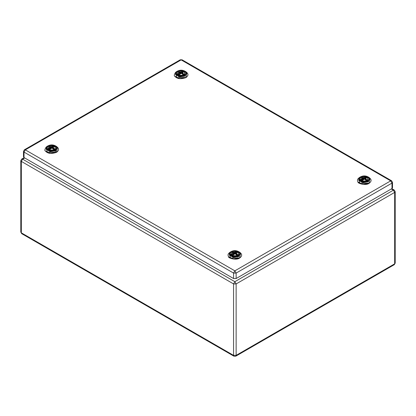 <?xml version="1.0" encoding="UTF-8"?>
<svg xmlns="http://www.w3.org/2000/svg" width="416" height="416" viewBox="0 0 416 416"><rect width="100%" height="100%" fill="white"/><g stroke="black" fill="none" stroke-linecap="round" stroke-linejoin="round"><path stroke-width="0.62" d="M182.926 74.693L181.116 72.977L183.139 74.807L183.7 74.246L181.948 72.535L182.785 72.114L182.042 71.75L179.348 71.822L181.184 71.994L181.194 72.888L181.225 72.067L182.073 71.822L182.073 72.415M179.374 71.744L178.594 72.192L180.352 72.53L179.514 73.341L180.258 73.648L181.116 72.977L180.258 73.648L179.8 73.492L178.568 75.052L178.844 71.932M180.57 73.31L180.352 72.53L180.617 73.377M181.782 73.226L181.948 72.483L181.683 73.31L183.711 74.438L181.683 73.31M182.546 73.923L181.667 73.367L182.541 73.892M182.567 73.876L182.234 74.069M183.045 74.76L181.194 72.888L179.182 71.822L181.282 72.883M182.952 74.688L183.742 74.459M179.556 73.32L180.227 73.642L181.152 72.972L180.06 72.53M180.539 73.315L180.331 72.498L178.584 72.166L179.161 71.812M183.7 74.246L181.948 72.535M179.504 73.216L179.8 73.492M181.948 72.483L182.785 72.114M178.989 75.525L178.563 75.28L183.638 75.338M184.798 73.632L183.737 75.28L182.894 75.728M178.62 75.452L178.22 75.052M184.08 75.052L183.68 75.452M176.914 74.485L178.558 76.679M366.049 180.419L364.234 178.703L366.262 180.534L366.824 179.972L365.071 178.261L365.908 177.835L365.165 177.476L362.471 177.549L364.307 177.72L364.317 178.615L364.348 177.793L365.196 177.549L365.196 178.136M362.492 177.471L361.717 177.918L363.47 178.251L362.638 179.062L363.345 179.379L364.27 178.698L363.184 178.256M363.636 179.01L363.47 178.251L363.652 179.01M364.905 178.953L365.071 178.209L364.806 179.031L366.834 180.164L364.806 179.031M365.669 179.65L364.848 179.015M365.669 179.603L364.832 179.026M365.69 179.603L365.357 179.795M366.865 180.185L366.07 180.414L364.317 178.615L362.305 177.544L364.406 178.61M363.662 179.036L363.454 178.225L361.707 177.887L362.279 177.538M366.824 179.972L365.071 178.261M362.627 178.942L363.381 179.374L364.234 178.703L363.381 179.374L362.679 179.046M365.856 177.928L365.071 178.209M365.908 177.835L365.279 177.58L365.279 178.1M362.107 181.251L361.686 181.007L366.756 181.059M361.374 180.57L362.705 178.485M365.706 178.443L367.167 180.57M367.916 179.353L366.86 181.007L366.012 181.454M361.738 181.173L361.343 180.778M367.203 180.778L366.803 181.173M360.235 179.676L361.676 182.406M391.602 180.778L392.517 182.359L392.517 187.814L391.981 188.562L391.981 183.102L390.692 180.872L181.147 59.894L180.237 59.8L182.062 59.8L181.147 59.894L25.308 149.864L24.019 152.1L23.483 151.356L24.398 149.776L25.308 149.864L234.853 270.847L390.692 180.872L391.602 180.778L182.062 59.8M392.517 182.359L391.981 183.102L236.137 273.078L236.137 278.533L391.981 188.562M236.137 278.533L233.563 278.533L233.563 273.078L234.853 270.847L236.137 273.078L233.563 273.078L24.019 152.1L24.019 157.555L233.563 278.533M24.019 157.555L23.483 156.811L23.483 151.356M236.626 255.138L234.816 253.422L236.839 255.252L237.406 254.691L235.648 252.98L236.486 252.554L235.742 252.195L233.048 252.268L234.884 252.439L234.9 253.334L234.926 252.512L235.773 252.268L235.773 252.855M234 252.954L233.277 253.791L234.052 253.016L234.317 253.822L234.031 252.944L232.315 252.632L233.735 252.84M234.218 253.729L234.052 253.016M235.482 253.672L235.648 252.928L235.368 253.812L237.416 254.883L235.352 253.776M235.94 254.514L236.272 254.322M236.746 255.206L234.9 253.334L232.882 252.268L234.983 253.328M233.074 252.19L232.367 252.663M236.595 255.096L237.442 254.904M233.21 253.661L233.844 254.119L234.816 253.422L233.958 254.093L233.277 253.791M233.256 253.765L233.927 254.082L234.853 253.417L233.766 252.975M232.258 252.606L232.861 252.257M237.406 254.691L235.648 252.98M235.399 253.734L235.669 252.907L236.423 252.632M236.486 252.554L235.862 252.299L235.862 252.819M232.69 255.97L232.263 255.726L237.338 255.783M238.498 254.072L237.437 255.726L236.595 256.173M232.32 255.897L231.92 255.497M237.78 255.497L237.38 255.897M237.858 256.916L239.013 255.694M230.812 254.4L232.258 257.124M51.86 147.607L49.759 146.541L51.745 147.69L53.508 149.412L54.319 149.183L52.53 147.259L53.362 146.832L52.619 146.474L49.93 146.541L51.766 146.718L51.776 147.612L51.808 146.786L52.655 146.546L52.655 147.134M49.951 146.468L49.135 146.884L50.929 147.248L50.092 148.06L50.835 148.372L51.693 147.701L50.835 148.372L50.378 148.216L49.15 149.77L49.421 146.65M51.095 148.002L50.913 147.222L49.249 146.936M52.364 147.95L52.53 147.202L52.265 148.028L54.293 149.157L52.307 148.013M53.128 148.647L52.255 148.018M53.123 148.616L52.224 148.065M53.149 148.6L52.816 148.793M53.622 149.479L51.73 147.696L53.529 149.412L54.319 149.183M50.133 148.044L50.809 148.361L51.73 147.696L50.643 147.254M49.135 146.884L49.738 146.536M54.283 148.964L52.53 147.259M50.086 147.935L50.378 148.216M53.326 146.921L52.51 147.222L53.362 146.832M49.566 150.249L49.145 149.999L54.215 150.056M48.833 149.562L50.164 147.482M53.165 147.441L54.626 149.562M55.375 148.351L54.314 149.999L53.472 150.446M49.197 150.171L48.797 149.77M54.657 149.77L54.262 150.171M54.74 151.19L55.89 149.973M47.492 149.204L49.135 151.403M54.517 150.046L55.032 150.483M395.2 263.094L394.29 264.675L395.2 263.094L395.2 191.662L394.664 192.405L236.137 283.93L233.563 283.93L234.853 281.694L236.137 283.93L236.137 355.363L235.763 356.2L233.938 356.2L233.563 355.363L236.137 355.363L394.664 263.838L394.664 192.405L393.375 190.174L391.284 188.963M21.336 232.835L21.71 233.667L20.8 232.092L21.336 232.835L233.563 355.363L233.563 283.93L21.336 161.398L21.336 232.835M20.8 160.654L21.71 159.078L22.625 159.167L21.336 161.398L20.8 160.654L20.8 232.092M24.716 157.96L22.625 159.167L234.853 281.694L393.375 190.174L394.29 190.081L391.815 188.656M180.227 72.535L181.106 73.044M179.566 73.273L180.352 72.571M180.3 72.504L180.034 72.394M182.156 72.379L182.156 71.854L182.723 72.181M183.378 71.895L178.563 75.28C177.263 73.2 177.393 72.067 178.958 71.88L183.342 71.88C184.886 72.129 185.016 73.263 183.737 75.28M177.502 73.627L178.563 75.28M183.399 75.639L184.033 75.27L182.208 71.328L177.206 74.214L178.261 75.27L184.033 75.27C182.265 76.154 180.341 76.154 178.261 75.27M184.418 75.306C181.074 76.549 178.5 76.154 176.686 74.11C174.938 68.666 190.648 71.094 184.418 75.306M184.85 75.556C187.288 73.372 186.508 71.687 182.504 70.502C178.006 70.372 175.874 71.609 176.098 74.204C178.152 76.513 181.069 76.965 184.85 75.556M185.276 76.045L179.639 76.918L175.516 74.537L176.244 71.838C179.556 69.654 182.822 69.654 186.051 71.838L185.276 76.045M176.244 71.838L175.443 72.561L176.883 77.735L185.952 77.459L186.95 72.649M186.404 72.202L185.292 71.578M181.818 70.782L180.482 70.782M187.356 76.274L185.858 77.6L179.774 78.645L174.938 76.274M175.479 72.868L176.353 72.218M184.408 71.531L186.815 72.862M178.35 76.44L177.278 74.35M183.903 76.466L184.766 74.188M363.345 178.261L364.229 178.771M362.69 178.994L363.47 178.298M363.423 178.23L363.158 178.121M362.918 179.218L361.691 180.778L361.967 177.653M366.501 177.622L361.686 181.007C360.386 178.922 360.516 177.788 362.076 177.601L366.465 177.601C368.009 177.856 368.139 178.989 366.86 181.007M360.625 179.353L361.686 181.007M366.517 181.36L367.156 180.991L365.326 177.05L360.329 179.936L361.384 180.991L367.156 180.991C365.388 181.875 363.464 181.875 361.384 180.991M367.536 181.033C364.198 182.276 361.624 181.875 359.809 179.837C358.062 174.387 373.771 176.821 367.536 181.033M367.973 181.282C370.412 179.098 369.632 177.414 365.628 176.228C361.13 176.098 358.992 177.33 359.216 179.925C361.27 182.239 364.187 182.692 367.973 181.282M368.394 181.771L362.762 182.64L358.634 180.258L359.367 177.564C362.674 175.375 365.945 175.375 369.174 177.564L368.394 181.771M359.367 177.564L358.561 178.282L360.006 183.461L369.075 183.18L370.074 178.37M369.528 177.923L368.415 177.304M368.982 183.326L362.898 184.371L358.062 181.995M367.931 181.303L367.884 179.915M365.695 181.891L366.002 181.662M233.927 252.98L234.806 253.49M236.434 252.647L235.648 252.928M233.501 253.937L232.268 255.497L232.544 252.377M237.084 252.34L232.263 255.726C230.963 253.646 231.093 252.512 232.658 252.325L237.042 252.325C238.586 252.574 238.722 253.708 237.437 255.726M231.202 254.072L232.263 255.726M237.047 255.991L237.39 255.752M237.099 256.084L237.739 255.715L235.908 251.768L230.906 254.66L231.967 255.715L237.739 255.715C235.966 256.599 234.042 256.599 231.967 255.715M238.118 255.752C234.78 256.994 232.201 256.599 230.391 254.556C228.639 249.106 244.348 251.54 238.118 255.752M238.55 256.001C240.994 253.817 240.209 252.132 236.205 250.947C231.707 250.817 229.575 252.054 229.798 254.649C231.852 256.958 234.77 257.41 238.55 256.001M238.976 256.49L233.34 257.364L229.216 254.982L229.949 252.283C233.256 250.099 236.522 250.099 239.756 252.283L238.976 256.49M229.949 252.283L229.143 253.006L230.589 258.18L239.652 257.899L240.656 253.094M240.105 252.642L238.997 252.023M235.524 251.228L234.187 251.228M241.062 256.719L239.559 258.045L233.48 259.09L228.644 256.719M229.185 253.308L230.053 252.663M238.108 251.976L240.516 253.308M232.05 256.885L230.979 254.795M238.722 254.795L238.623 255.954M237.604 256.911L238.618 254.956M231.02 255.356L232.097 256.911M50.804 147.254L51.688 147.763M50.144 147.992L50.929 147.29M50.882 147.228L50.612 147.113M52.738 147.098L52.738 146.572L53.305 146.9M53.96 146.614L49.145 149.999C47.84 147.919 47.97 146.786 49.535 146.598L53.924 146.598C55.468 146.848 55.598 147.982 54.314 149.999M48.084 148.351L49.145 149.999M53.976 150.358L54.616 149.989L52.785 146.047L47.788 148.933L48.844 149.989L54.616 149.989C52.842 150.873 50.918 150.873 48.844 149.989M54.995 150.025C51.657 151.273 49.083 150.873 47.268 148.829C45.516 143.385 61.23 145.813 54.995 150.025M55.427 150.275C57.871 148.096 57.091 146.411 53.082 145.226C48.589 145.096 46.452 146.328 46.675 148.923C48.729 151.237 51.646 151.689 55.427 150.275M55.853 150.764L50.216 151.637L46.093 149.256L46.826 146.557C50.133 144.373 53.404 144.373 56.633 146.557L55.853 150.764M46.826 146.557L46.02 147.28L47.466 152.454L56.529 152.178L57.533 147.368M52.4 145.501L51.064 145.501M57.938 150.992L56.436 152.324L50.357 153.364L45.521 150.992M46.062 147.586L46.93 146.936M54.985 146.25L57.398 147.586M54.486 151.185L55.494 149.235M47.897 149.63L48.974 151.185M21.71 233.667L233.938 356.2M24.185 157.648L21.71 159.078M395.2 191.662L394.29 190.081M394.29 264.675L235.763 356.2M182.744 72.202L181.964 72.462L181.646 73.346M186.051 71.838L186.857 72.561C188.599 74.194 188.292 75.878 185.942 77.615C180.83 79.362 177.143 78.936 174.876 76.341C173.919 76.034 174.106 74.771 175.443 72.561M365.867 177.923L365.087 178.188L364.77 179.057M369.174 177.564L369.98 178.282C371.722 179.915 371.415 181.6 369.065 183.336C365.544 185.973 357.38 183.253 357.989 182.047C357.141 180.476 357.334 179.223 358.561 178.287M180.237 59.8L24.398 149.776M239.756 252.283L240.557 253.006C242.299 254.634 241.998 256.324 239.642 258.06C236.127 260.697 227.963 257.972 228.566 256.771C227.718 255.195 227.911 253.942 229.143 253.006M52.276 148.008L52.51 147.222M56.633 146.557L57.439 147.28C59.176 148.912 58.874 150.597 56.524 152.334C51.407 154.081 47.72 153.655 45.458 151.06C44.496 150.753 44.684 149.495 46.02 147.28M55.266 152.75L55.749 151.403L55.448 150.665"/></g></svg>
